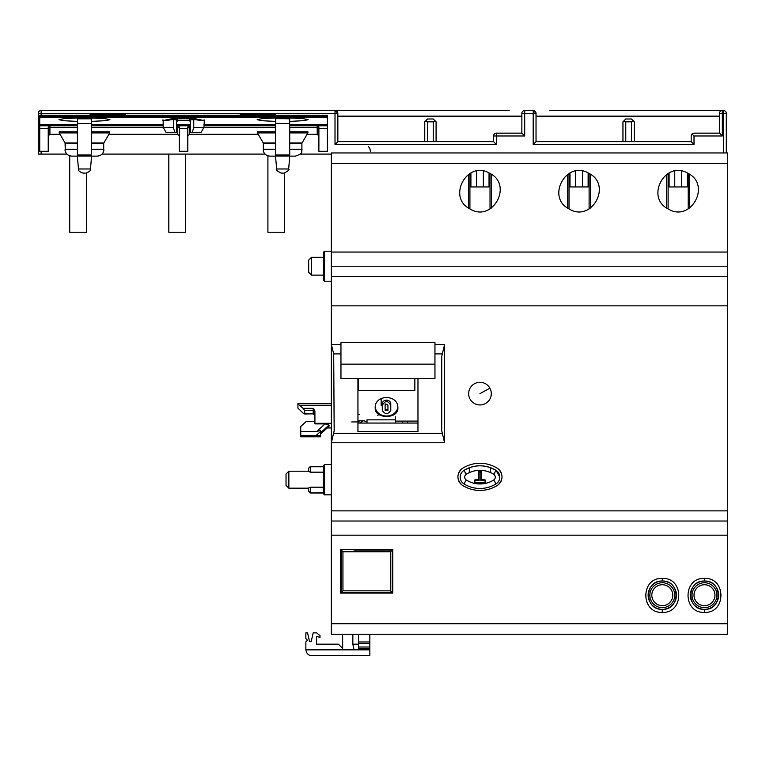 <?xml version="1.0" encoding="UTF-8"?>
<svg xmlns="http://www.w3.org/2000/svg" width="766" height="766" viewBox="0 0 766 766"><rect width="100%" height="100%" fill="white"/><g stroke="black" fill="none" stroke-linecap="round" stroke-linejoin="round"><path stroke-width="1.15" d="M392.202 567.06L392.767 567.06M392.202 575.553L392.767 575.553M360.776 550.065L392.202 550.065L392.202 592.539L390.507 590.835L390.507 551.769L392.202 550.065L353.978 550.065M340.669 567.06L341.243 567.06L341.243 550.065L342.938 551.769L390.507 551.769M341.243 550.065L341.243 592.539L341.243 575.553L340.669 575.553M392.767 593.104L340.669 593.104L340.669 549.5L392.767 549.5L392.767 593.104L392.202 592.539L341.243 592.539L342.938 590.835L390.507 590.835M369.834 634.267L369.834 641.965L358.507 641.965L358.507 644.177L352.848 644.177L352.848 634.267M369.834 655.505L358.507 655.505L369.834 655.505L369.834 641.965M358.507 640.041L358.507 639.074M358.507 634.267L358.507 641.965M311.456 655.505L358.507 655.505M369.834 649.846L358.507 649.846L358.507 647.011L369.834 647.011M369.834 648.706L358.507 648.706M369.834 643.507L358.507 643.507M308.909 654.873L308.286 654.499M311.513 655.505C308.487 655.581 306.601 653.695 305.854 649.846L358.507 649.846M358.507 644.177L358.507 647.011M342.651 648.429L338.409 644.177L316.607 644.177L316.607 636.402L320.006 637.389L320.006 635.684L316.636 632.85L313.208 632.85L311.245 641.353L309.512 641.353L307.549 632.85L305.854 632.85L305.854 638.557L307.501 640.213L305.854 641.87L305.854 649.846M331.333 252.052L727.7 252.052L727.7 152.961L331.333 152.961L331.333 634.267L342.651 634.267L342.651 649.846M353.978 649.846L352.848 644.177M434.954 364.156L434.954 342.431L340.956 342.431L340.956 378.672L434.954 378.672L434.954 364.156L340.956 364.156M489.905 388.19A11.327 11.327 0 0 0 468.648 393.619A11.327 11.327 0 0 0 482.772 404.592A11.327 11.327 0 0 0 489.905 388.19L479.966 393.619M341.243 557.83L340.956 557.83A2.834 2.834 0 0 0 340.669 557.84M324.535 281.218L323.405 280.088L323.405 252.34L324.535 251.21L324.535 281.218L331.333 281.218M468.505 208.036L468.505 174.332L468.505 208.036M491.437 174.332L491.437 208.036M590.529 174.332L590.529 208.036M666.688 208.036L666.688 174.332L666.688 208.036M689.62 174.332L689.62 208.036M363.017 420.812A14.439 14.439 85.6 0 1 359.369 423.062M464.397 470.123L464.397 471.262M402.705 423.062L402.705 421.089M390.899 550.065L390.641 549.5M381.727 550.065L381.727 549.5L381.727 550.065M495.545 470.104L495.545 471.32M567.596 174.332L567.596 208.036M358.507 421.578A12.744 12.744 0 0 0 360.077 420.812M311.513 275.128L308.679 272.303L308.679 260.124L311.513 257.29L311.513 275.128L323.405 275.128M358.507 420.812L358.507 421.932L351.718 421.932M460.184 477.18A7.919 7.919 179.8 0 0 463.88 483.844A30.257 30.257 179.8 0 0 496.09 483.844A7.919 7.919 179.8 0 0 496.09 470.439C485.357 464.273 474.623 464.273 463.88 470.439A7.919 7.919 -0.2 0 0 463.88 483.844A30.257 30.257 -0.2 0 0 496.09 483.844A7.919 7.919 -0.2 0 0 496.09 470.439A30.257 30.257 -0.2 0 0 463.88 470.439L466.293 474.278A3.39 3.39 -0.2 0 0 466.293 480.014A25.728 25.728 -0.2 0 0 493.687 480.014A3.39 3.39 -0.2 0 0 493.687 474.278A25.728 25.728 -0.2 0 0 466.293 474.278M474.307 482.235L474.307 480.531L474.872 480.531L474.872 482.235L485.07 482.235L485.07 482.8L474.872 482.8A0.565 0.565 -0.4 0 1 474.307 482.235A0.565 0.565 -0.4 0 0 474.872 482.8L474.307 480.531A0.565 0.565 179.6 0 1 474.872 479.966L478.549 479.401L478.549 472.038A0.565 0.565 179.6 0 1 479.123 471.473L480.818 471.473A0.565 0.565 179.6 0 1 481.383 472.038L481.383 479.401L485.07 479.966A0.565 0.565 179.6 0 1 485.634 480.531L485.07 479.966L480.818 480.531L485.07 480.531L485.07 482.235L485.634 482.235L485.634 480.531M485.07 482.8A0.565 0.565 -0.4 0 0 485.634 482.235A0.565 0.565 -0.4 0 1 485.07 482.8L474.872 482.8L485.07 482.8M474.872 479.966L474.872 480.531L479.123 480.531L479.123 472.038L480.818 472.038L480.818 471.473L478.549 472.038L478.549 479.401L479.123 480.531L474.872 479.966M481.383 472.038L480.818 472.038L480.818 480.531L481.383 479.401L481.383 472.038L481.383 479.401M367 423.062L367 419.854L395.313 419.854L395.313 416.819M395.313 423.062L395.313 419.854L395.313 423.062M357.942 420.812L364.176 420.812L367 421.932M395.39 421.089L395.313 419.854L395.313 421.089L417.968 421.089M414.846 378.672L414.846 390.411L358.229 390.411L358.229 378.672M414.846 390.411L414.846 384.379M375.254 407.119A11.327 9.757 180 0 0 386.543 416.024A11.327 9.757 180 0 0 397.822 407.119M397.86 407.991C398.579 419.28 374.507 419.289 375.216 407.991C374.497 394.107 398.569 394.097 397.86 407.991M390.784 408.699L390.784 403.826A4.251 3.658 180 0 0 386.543 400.168A4.251 3.658 180 0 0 382.291 403.826L382.291 408.699M390.784 403.826L390.784 405.473C387.95 400.292 385.126 400.292 382.291 405.473L382.291 403.826M382.291 405.473L382.291 410.356C385.126 414.607 387.96 414.607 390.784 410.356L390.784 405.473M381.162 405.654L381.162 398.483M387.95 410.356L387.95 405.473C387.012 403.787 386.064 403.787 385.126 405.473L385.126 410.356L387.95 410.356M385.126 403.826L385.126 408.699A1.417 1.216 180 0 0 387.95 408.699M284.617 173.087L284.617 232.242L267.909 232.242L267.909 155.824M185.525 154.1L185.525 232.242L168.817 232.242L168.817 154.1M489.034 172.924L489.034 186.942L483.365 186.942L483.365 171.086M470.908 172.924L470.908 186.942L476.567 186.942L476.567 171.086M588.125 172.924L588.125 186.942L575.668 186.942L575.668 171.086M582.457 186.942L582.457 171.086M687.217 172.924L687.217 186.942L674.76 186.942L674.76 171.086M681.548 186.942L681.548 171.086M674.76 186.942L669.091 186.942L669.091 172.924M575.668 186.942L570 186.942L570 172.924M476.567 186.942L483.365 186.942M357.942 414.492L359.359 414.492M331.333 403.558L297.926 403.558L297.926 408.096L303.02 412.979L304.562 413.975L313.208 413.832L314.912 415.679M297.926 403.912L303.02 408.326L313.208 408.326L313.208 413.832A1.695 1.551 180 0 1 314.912 415.383M314.912 419.749A1.695 1.551 180 0 1 313.208 421.3L306.419 421.3L300.751 426.461L300.751 436.783L320.571 436.783L300.751 436.534M313.208 413.832L304.715 413.832L304.715 410.576L303.02 408.326M331.333 423.301L314.912 423.301L314.912 411.007L313.208 408.326M331.333 427.955L327.35 427.955M314.912 423.301L314.912 423.885L325.062 423.885L329.064 425.044L329.064 426.202L320.571 433.384M300.751 431.622L316.569 431.622L320.571 430.329L320.571 436.534M320.571 434.13L329.064 426.202M342.23 634.267L727.7 634.267L727.7 535.175L331.333 535.175M331.333 276.363L727.7 276.363L727.7 266.214L331.333 266.214L727.7 266.214L727.7 252.052M727.7 276.363L727.7 305.854L331.333 305.854L727.7 305.854L727.7 535.175M444.577 344.461L444.577 442.767L441.752 430.875L441.752 356.362L444.577 344.461L434.954 344.461M490.518 488.689A32.526 32.526 180 0 1 479.966 490.441C486.496 490.403 492.49 488.593 497.948 485.022C503.367 479.583 503.367 474.135 497.948 468.687A10.178 10.178 180 0 1 501.634 473.963M469.424 488.689A32.526 32.526 180 0 0 479.966 490.441C473.445 490.403 467.452 488.593 461.994 485.022C456.574 479.583 456.574 474.135 461.994 468.687C467.452 465.115 473.445 463.306 479.966 463.267C486.496 463.306 492.49 465.115 497.948 468.687M444.577 442.767L331.333 442.767L334.158 430.875L333.708 353.902L340.956 353.902M340.956 344.461L331.333 344.461L333.708 353.902M331.333 521.024L727.7 521.024M324.535 494.836L323.405 493.697L323.405 465.671L324.535 464.541L324.535 494.836L331.333 494.836M357.942 593.104L357.942 592.539M340.669 586.593L341.243 586.593M340.669 556.011L341.243 556.011M368.705 549.5L368.705 550.065M569.291 209.07C545.631 197.58 566.313 159.596 588.834 173.298C612.503 184.788 591.802 222.772 569.291 209.07M668.383 209.07C644.723 197.59 665.405 159.596 687.925 173.298C711.595 184.788 690.894 222.772 668.383 209.07M470.2 209.07C446.53 197.59 467.222 159.596 489.742 173.298C513.412 184.788 492.71 222.772 470.2 209.07M458.307 473.963A10.178 10.178 180 0 1 461.994 468.687M461.994 485.022A10.178 10.178 180 0 1 458.279 479.669M469.625 464.952A32.526 32.526 180 0 1 490.307 464.952M501.653 479.669A10.178 10.178 180 0 1 497.948 485.022M417.968 378.672L417.968 431.603L357.942 431.603L357.942 378.672M392.202 550.065L392.767 549.5L392.767 564.226L392.202 564.226M694.417 605.15A14.152 14.152 0 0 0 704.481 609.353C722.75 610.205 722.75 580.188 704.481 581.04C686.212 580.188 686.212 610.205 704.481 609.353A14.152 14.152 0 0 0 715.138 585.875M652.23 605.15A14.152 14.152 0 0 0 662.303 609.353C680.572 610.205 680.572 580.188 662.303 581.04C644.034 580.188 644.034 610.205 662.303 609.353A14.152 14.152 0 0 0 672.95 585.875M357.942 389.932L357.942 397.295M417.968 389.932L417.968 397.295M357.942 423.062L417.968 423.062L417.968 431.603M392.767 578.378L392.202 578.378M711.566 582.945A14.152 14.152 0 0 0 697.395 582.945M693.527 586.239A14.152 14.152 0 0 0 691.976 601.827M669.379 582.945A14.152 14.152 0 0 0 649.788 601.827M715.415 589.226A12.457 12.457 0 0 0 698.515 584.267A12.457 12.457 0 0 0 693.556 601.176A12.457 12.457 0 0 0 710.455 606.136A12.457 12.457 0 0 0 715.415 589.226M673.228 589.226A12.457 12.457 0 0 0 656.328 584.267A12.457 12.457 0 0 0 651.368 601.176A12.457 12.457 0 0 0 668.268 606.136A12.457 12.457 0 0 0 673.228 589.226M323.405 466.753L310.383 466.753L310.383 472.172L323.405 472.172M310.383 472.172L308.679 471.463L308.679 468.189L310.383 466.379L323.405 466.379M288.859 488.181L286.034 485.347L286.034 474.02L288.859 471.195L288.859 488.181L308.679 488.181M323.405 492.988L310.383 492.988L308.679 491.293L308.679 487.904L310.383 487.195L323.405 487.195M323.405 492.624L310.383 492.988M310.383 487.195L310.383 492.624L308.679 491.178M695.289 600.218A10.475 10.475 0 0 1 699.463 586.009A10.475 10.475 0 0 1 713.673 590.174A10.475 10.475 0 0 1 709.508 604.393A10.475 10.475 0 0 1 695.289 600.218M653.101 600.218A10.475 10.475 0 0 1 657.276 586.009A10.475 10.475 0 0 1 671.495 590.174A10.475 10.475 0 0 1 667.32 604.393A10.475 10.475 0 0 1 653.101 600.218M308.679 468.189L310.383 466.379M86.434 173.087L86.434 232.242L69.725 232.242L69.725 155.824M719.963 111.759L720.94 110.859M549.902 110.496L722.319 110.496A2.834 2.834 0 0 0 719.494 113.33A2.834 2.834 0 0 1 722.319 110.496L723.449 110.496A2.834 2.834 0 0 1 726.283 113.33L726.283 152.961M336.389 110.85L337.366 111.75L335.01 110.496L509.131 110.496M623.773 120.99L625.774 118.989L631.443 118.989L633.444 120.99L631.443 121.823L625.774 121.823L623.773 120.99L622.95 121.823L622.95 141.643M425.59 120.99L427.591 118.989L433.25 118.989L435.26 120.99L433.25 121.823L427.591 121.823L425.59 120.99L424.757 121.823L424.757 141.643M41.134 115.312L41.134 113.33L335.01 113.33L335.01 110.496L41.134 110.496A2.834 2.834 0 0 0 38.3 113.33L38.3 154.1L41.134 154.1L41.134 151.266M719.494 133.15L722.319 135.975L722.319 113.33L719.494 113.33L719.494 133.15L694.006 133.15L692.004 133.973L691.181 135.975L691.382 134.921M722.319 135.975L694.006 135.975L692.004 133.973L694.006 133.15M694.006 135.975L694.006 144.468L691.181 141.643L691.181 135.975M692.569 134.529L692.004 133.973M337.844 113.33L337.844 141.643L335.01 144.468L335.01 113.33L337.844 113.33A2.834 2.834 0 0 0 335.01 110.496L337.844 113.33M691.181 141.643L536.028 141.643L533.193 144.468L694.006 144.468M534.572 110.85L535.549 111.75L533.193 110.496A2.834 2.834 0 0 1 536.028 113.33L536.028 141.643M533.193 110.496L533.193 113.33L524.7 113.33L524.7 110.496L533.193 110.496L536.028 113.33L533.193 113.33L533.193 144.468M522.345 111.759L523.322 110.859M524.7 110.496A2.834 2.834 0 0 0 521.866 113.33L521.866 133.15L524.7 135.975L524.7 113.33L521.866 113.33M337.844 141.643L493.563 141.643L493.563 135.975A2.834 2.834 0 0 1 496.387 133.15L496.387 144.468L335.01 144.468M493.563 141.643L496.387 144.468M521.866 133.15L496.387 133.15A2.834 2.834 0 0 0 493.563 135.975A2.834 2.834 0 0 1 496.387 133.15M38.3 147.302L38.3 113.33L41.134 113.33L41.134 110.496M124.37 115.312L125.222 114.46L125.222 115.312M90.963 115.312L90.11 114.46L90.11 115.312M125.222 114.46L90.11 114.46M241.012 115.312L240.17 114.46L240.17 115.312M274.42 115.312L275.272 114.46L240.17 114.46M275.272 114.46L275.272 115.312M634.267 141.643L634.267 121.823L633.444 120.99M436.084 141.643L436.084 121.823L435.26 120.99M506.862 110.496L478.549 110.496M433.25 110.496L410.892 110.496M265.065 154.1L102.05 154.1M66.881 154.1L41.134 154.1M331.333 154.1L300.234 154.1M723.449 152.961L723.449 110.496M327.388 151.266L327.388 128.611L318.886 128.611L318.886 151.266L327.388 151.266M327.388 116.442L327.388 115.312L39.736 115.312L39.736 117.495L327.388 117.495L327.388 116.442L39.736 116.442M289.73 124.389L327.388 124.389L327.388 117.495M327.388 124.389L327.388 128.611M289.73 125.787L317.191 125.787A1.695 1.695 0 0 1 318.886 127.482L318.886 128.611M318.886 135.975L317.191 134.28L317.191 127.482L318.886 127.482M187.804 135.975L189.508 134.28L258.199 134.28M307.109 134.28L317.191 134.28M176.764 125.787L189.508 125.787A1.695 1.695 0 0 0 187.804 127.482L187.804 128.611L179.311 128.611L179.311 151.266L187.804 151.266L187.804 128.611M179.311 135.975L177.616 134.28L177.616 125.787A1.695 1.695 0 0 1 179.311 127.482L179.311 128.611M48.229 135.975L49.924 134.28L60.007 134.28M108.925 134.28L177.616 134.28M77.385 127.482L49.924 127.482L49.924 125.787A1.695 1.695 0 0 0 48.229 127.482L48.229 128.611L39.736 128.611L39.736 125.787L77.385 125.787M39.736 128.611L39.736 151.266L48.229 151.266L48.229 128.611M39.736 117.495L39.736 125.787M289.73 127.482L317.191 127.482L317.191 125.787L327.388 125.787M91.547 125.787L163.177 125.787M187.804 127.482L189.508 127.482L189.508 125.787L190.351 125.787M203.947 125.787L275.569 125.787M39.736 124.389L77.385 124.389M91.547 124.389L163.177 124.389M176.764 124.389L190.351 124.389M203.947 124.389L275.569 124.389M176.764 121.67L177.808 120.54L189.595 120.568M202.875 120.329L204.359 120.003L203.947 127.395L201.113 132.298L190.351 132.298L190.351 119.946L189.384 118.816L183.562 118.72L177.731 118.816L176.764 119.946L176.764 132.298L166.002 132.298L163.177 127.395L173.365 127.395L173.796 118.337L164.202 120.339M275.569 121.382L262.278 120.741L257.165 119.678L262.278 118.606L275.569 117.964L275.569 118.462L289.73 118.462L289.73 123.508L275.569 123.508L275.569 119.64M289.73 121.382L303.891 120.664L308.133 119.678L303.02 118.606L289.73 117.964L289.73 118.462M91.547 121.382L105.708 120.664L109.95 119.678L104.837 118.606L91.547 117.964L91.547 119.64M77.385 121.382L64.095 120.741L58.982 119.678L64.095 118.606L77.385 117.964L77.385 118.462L91.547 118.462M77.385 115.312L58.982 115.312M275.569 115.312L257.165 115.312M190.351 121.67L189.451 120.54M163.177 127.395L163.177 120.808L173.365 119.506M203.947 120.808L193.75 119.506L193.319 118.337L189.384 118.816M190.351 119.946L193.75 119.506M77.385 118.462L77.385 119.64M192.333 132.298L193.75 127.395L193.75 119.534M174.782 132.298L173.365 127.395M203.947 127.395L193.75 127.395M275.569 118.462L289.73 118.816L289.73 119.64M275.569 118.682L289.73 118.682M77.385 118.682L91.547 118.682M77.385 118.816L77.385 123.508L91.547 123.508L91.547 118.816L77.385 118.816M275.569 143.51L263.418 143.51L263.437 149.897L263.255 142.945L257.395 132.911L257.395 131.771L275.569 131.771L275.569 156.12L269.91 156.12L275.569 156.12M275.569 154.991L289.73 154.991L289.73 149.332L289.73 154.991M301.89 149.332L301.89 143.51L301.861 149.897L301.89 149.332L289.73 149.332L289.73 132.911L307.903 132.911L302.043 142.945L307.903 132.911L307.903 131.771L307.903 132.911M307.903 131.771L289.73 131.771L289.73 142.945L302.043 142.945L301.89 143.51L289.73 143.51L289.73 148.183M289.73 156.12L295.389 156.12L289.73 156.12M289.73 152.884L289.73 149.897M257.395 131.771L257.395 132.911L275.569 132.911M275.569 142.945L263.255 142.945L257.395 132.911M77.385 143.51L65.225 143.51L65.254 149.897L65.072 142.945L59.212 132.911L59.212 131.771L77.385 131.771L77.385 156.12L71.726 156.12L77.385 156.12M77.385 154.991L91.547 154.991L91.547 149.332L91.547 154.991M103.707 149.332L103.707 143.51L103.707 149.332L91.547 149.332L91.547 132.911L109.72 132.911L103.86 142.945L109.72 132.911L109.72 131.771L109.72 132.911M109.72 131.771L91.547 131.771L91.547 132.911M59.212 131.771L59.212 132.911L77.385 132.911M77.385 142.945L65.072 142.945L59.212 132.911M91.547 143.51L103.707 143.51L103.86 142.945L91.547 142.945M91.547 156.12L97.205 156.12L91.547 156.12M283.363 173.106L281.16 173.106L283.363 173.106M85.179 173.106L82.977 173.106L85.179 173.106M275.569 131.771L275.569 123.508M289.73 131.771L289.73 123.508M91.547 131.771L91.547 123.508M91.547 148.183L91.767 149.035M77.385 131.771L77.385 123.508M342.938 590.835L342.938 551.769M469.299 472.651L469.299 467.748M490.633 472.641L490.633 467.739M407.608 423.062L407.608 421.089M340.669 560.655L340.956 567.06M340.956 575.553L340.956 586.593M340.956 557.83L341.243 560.655M358.086 420.955L358.086 421.932M463.88 483.844L466.293 480.014M496.09 483.844L493.687 480.014M499.796 477.113L496.09 470.439L493.687 474.278M331.333 405.233L299.621 405.233M304.715 410.576L313.208 410.576A1.695 1.551 180 0 1 314.912 412.127M320.571 435.366L300.751 435.366M320.571 431.459L316.569 435.117M316.569 431.622L325.062 423.885M320.571 432.79L329.064 425.044M331.333 163.503L727.7 163.503M331.333 510.865L727.7 510.865M331.333 623.735L727.7 623.735M704.481 612.388C726.407 613.413 726.407 577.382 704.481 578.407C682.563 577.382 682.563 613.413 704.481 612.388L704.481 609.353M662.303 612.388C684.22 613.413 684.22 577.382 662.303 578.407C640.376 577.382 640.376 613.413 662.303 612.388L662.303 609.353M434.954 353.902L442.202 353.902M333.708 433.336L442.202 433.336M704.481 578.407L704.481 581.04M662.303 578.407L662.303 581.04M726.283 113.33L722.319 113.33L722.319 110.496M536.028 116.154L719.494 116.154M337.844 116.154L521.866 116.154M493.563 135.975L524.7 135.975M631.443 141.643L631.443 121.823M625.774 141.643L625.774 121.823M433.25 141.643L433.25 121.823M427.591 141.643L427.591 121.823M202.913 120.339L193.319 118.337M177.731 118.816L173.796 118.337M189.508 134.28L189.508 127.482L190.351 127.482M203.89 127.482L275.569 127.482M176.764 127.482L179.311 127.482M163.225 127.482L91.547 127.482M48.229 127.482L49.924 127.482L49.924 134.28M176.764 119.946L173.365 119.534M263.418 149.332L275.569 149.332M65.225 149.332L77.385 149.332M275.569 156.025L289.73 156.025M77.385 156.025L91.547 156.025M275.521 156.12L276.65 168.98L288.658 168.98L289.778 156.12M77.337 156.12L78.467 168.98L90.465 168.98L91.594 156.12M324.535 251.21L331.333 251.21M311.513 257.29L323.405 257.29M479.123 471.473L480.818 471.473M377.762 415.421L379.457 413.87M668.105 208.917L668.105 173.451M688.203 208.917L688.203 173.451M569.014 173.451L569.014 208.917M589.111 173.451L589.111 208.917M370.543 151.553L369.873 148.537L368.379 146.45M324.535 464.541L331.333 464.541M288.859 471.195L308.679 471.195M469.922 208.917L469.922 173.451M490.02 208.917L490.02 173.451M163.177 120.808L162.756 120.003L164.24 120.329M302.158 149.897C300.588 151.879 304.629 152.932 295.389 156.12M263.14 149.897C263.791 153.717 266.041 155.795 269.91 156.12M64.957 149.897C65.598 153.717 67.858 155.795 71.726 156.12M103.975 149.897C103.333 153.717 101.074 155.795 97.205 156.12M288.658 168.98C289.845 169.554 288.342 170.933 284.138 173.106M276.65 168.98C275.463 169.554 276.966 170.933 281.16 173.106M90.465 168.98C89.699 169.573 92.236 170.722 85.955 173.106M78.467 168.98C79.233 169.573 76.696 170.722 82.977 173.106"/></g></svg>
